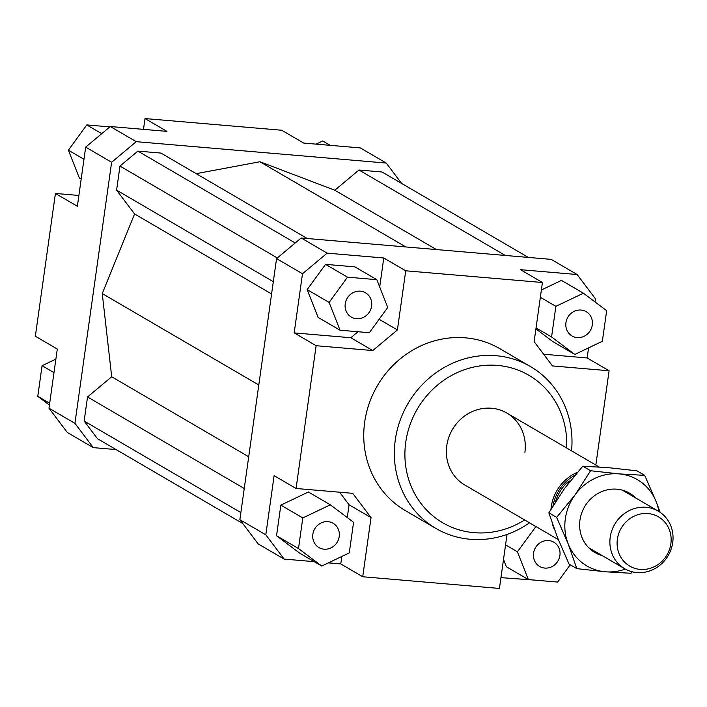 <?xml version="1.0" encoding="UTF-8"?>
<svg xmlns="http://www.w3.org/2000/svg" width="707" height="707" viewBox="0 0 707 707"><rect width="100%" height="100%" fill="white"/><g stroke="black" fill="none" stroke-linecap="round" stroke-linejoin="round"><path stroke-width="1.06" d="M670.386 551.133A33.326 30.967 -59.7 0 1 628.779 570.699A33.326 30.967 -59.7 0 1 624.652 568.711A33.326 30.967 -59.7 0 1 612.536 528.721A33.326 30.967 -59.7 0 1 654.143 509.164A33.326 30.967 -59.7 0 1 658.27 511.143A33.326 30.967 -59.7 0 1 670.386 551.133M574.906 475.254A40.617 37.736 120.3 0 0 555.658 496.756A40.617 37.736 120.3 0 0 553.051 505.735M555.481 501.837A40.617 37.736 -59.7 0 1 556.992 497.534A40.617 37.736 -59.7 0 1 569.082 480.91L569.913 481.396M577.363 472.356A41.66 38.708 120.3 0 0 554.182 496.067A41.66 38.708 120.3 0 0 551.009 509.137M552.176 523.056A41.66 38.708 120.3 0 0 554.368 529.296M654.974 515.156A28.519 26.495 120.3 0 0 619.367 531.894A28.519 26.495 120.3 0 0 633.269 567.809A28.519 26.495 120.3 0 0 668.875 551.071A28.519 26.495 120.3 0 0 654.974 515.156M567.712 484.233L569.082 480.91M558.309 539.618L464.826 485.02A41.66 38.708 -59.7 0 1 446.771 445.702A41.66 38.708 -59.7 0 1 506.839 413.065A41.66 38.708 -59.7 0 1 524.894 452.383M533.546 553.174A14.06 13.062 -59.7 0 1 553.82 542.163A14.06 13.062 -59.7 0 1 559.909 555.437A14.06 13.062 -59.7 0 1 539.635 566.448A14.06 13.062 -59.7 0 1 533.546 553.174M327.968 521.66A14.06 13.062 -59.7 0 1 333.121 523.286A14.06 13.062 -59.7 0 1 338.529 539.37A14.06 13.062 -59.7 0 1 324.098 549.189A14.06 13.062 -59.7 0 1 318.945 547.563A14.06 13.062 -59.7 0 1 313.528 531.478A14.06 13.062 -59.7 0 1 327.968 521.66M371.608 306.069A14.06 13.062 -59.7 0 1 351.335 317.081A14.06 13.062 -59.7 0 1 345.237 303.816A14.06 13.062 -59.7 0 1 365.519 292.804A14.06 13.062 -59.7 0 1 371.608 306.069M577.186 337.593A14.06 13.062 -59.7 0 1 572.025 335.966A14.06 13.062 -59.7 0 1 566.616 319.882A14.06 13.062 -59.7 0 1 581.057 310.055A14.06 13.062 -59.7 0 1 586.209 311.681A14.06 13.062 -59.7 0 1 591.618 327.765A14.06 13.062 -59.7 0 1 577.186 337.593M435.901 528.438L405.305 510.569A93.739 87.094 -59.7 0 1 364.688 422.106A93.739 87.094 -59.7 0 1 499.849 348.684L530.436 366.544A93.739 87.094 120.3 0 0 395.284 439.975A93.739 87.094 120.3 0 0 435.901 528.438A93.739 87.094 120.3 0 0 529.534 522.809M524.638 519.954A85.406 79.352 -59.7 0 1 439.586 520.829A85.406 79.352 -59.7 0 1 405.756 442.193A85.406 79.352 -59.7 0 1 493.804 365.192A85.406 79.352 -59.7 0 1 566.652 447.999M571.548 450.863A93.739 87.094 120.3 0 0 530.436 366.544M143.486 129.363L145.006 118.555L281.722 130.247L303.665 143.07L360.305 147.913L386.243 163.061L401.629 183.44M145.006 118.555L166.949 131.369L110.31 126.526L85.68 147.118L111.618 162.265L136.248 141.674L110.31 126.526M136.248 141.674L386.243 163.061M116.107 449.572L93.253 447.619L74.924 423.343L111.618 162.265M307.245 238.506L160.94 153.074L137.892 151.104L119.978 166.083L116.593 190.148L134.577 213.965L102.259 293.573L111.697 376.76L87.527 396.972L84.142 421.036L97.478 438.693L242.81 523.56M528.332 257.428L382.027 171.987L358.979 170.016L334.8 190.227L259.929 161.753L196.192 173.666M85.68 147.118L77.363 206.276L55.42 193.453L35.35 336.232L57.294 349.046L48.986 408.195L67.315 432.472L93.253 447.619M74.924 423.343L48.986 408.195M55.42 193.453L78.884 195.459M339.59 492.205L349.081 504.78L371.034 517.604L362.718 576.753L499.434 588.445L507.025 534.439M284.134 559.087L265.805 534.81L239.867 519.663L258.196 543.939L284.134 559.087L314.235 561.658M534.572 580.102L500.954 577.637M362.718 576.753L340.774 563.93L328.375 562.869M276.561 258.594L302.499 273.742L327.129 253.141L383.768 257.984L405.721 270.799L542.428 282.5L520.485 269.685L577.124 274.528L551.186 259.381L301.191 237.994L276.561 258.594L239.867 519.663M327.129 253.141L301.191 237.994M357.989 331.742L350.822 337.734L294.183 332.891L302.499 273.742M383.768 257.984L379.694 287.007M325.547 264.356L354.861 266.866L376.813 279.68L347.49 277.171L325.547 264.356L307.156 289.614L318.088 317.39L340.04 330.204L369.354 332.714L387.745 307.448L376.813 279.68M577.124 274.528L595.453 298.805L595.011 301.924M588.551 347.888L587.137 357.954L609.089 370.768L595.842 465.038M587.137 357.954L543.621 354.225M574.818 354.446L602.355 341.304L606.659 310.691L583.425 293.211L555.879 306.343L551.575 336.965L574.818 354.446L552.865 341.622L535.915 328.87M541.385 289.976L561.473 280.387L583.425 293.211M371.034 517.604L352.705 493.327L296.065 488.484L316.126 345.705L294.183 332.891M265.805 534.81L274.113 475.661L296.065 488.484M350.822 337.734L372.766 350.548L397.405 329.948L379.129 319.281M405.721 270.799L397.405 329.948M542.428 282.5L534.121 341.649L552.45 365.926L609.089 370.768M551.575 336.965L536.056 327.898M555.879 306.343L540.351 297.276M347.49 277.171L329.108 302.437L340.04 330.204M329.108 302.437L307.156 289.614M372.766 350.548L316.126 345.705M276.543 535.747L280.847 505.125L308.385 491.992L330.337 504.807L302.79 517.939L298.495 548.561L276.543 535.747L299.786 553.228L321.729 566.042L349.267 552.901L353.571 522.287L330.337 504.807M302.79 517.939L280.847 505.125M298.495 548.561L321.729 566.042M349.081 504.78L347.287 517.559M341.826 556.453L340.774 563.93M535.941 526.547L517.409 551.796L528.341 579.563L557.664 582.073L570.24 564.796M528.341 579.563L506.398 566.749L503.517 559.431M517.409 551.796L505.558 544.876M535.791 526.538L529.481 522.844M316.064 144.131L322.71 140.958L330.204 145.342M81.19 179.048L79.325 177.952L68.393 150.184L86.775 124.927L109.868 126.898M86.775 124.927L101.764 133.676M68.393 150.184L83.965 159.278M49.428 405.076L37.78 396.309L42.084 365.696L53.979 372.642M37.78 396.309L49.676 403.264M42.084 365.696L55.88 359.112M240.866 512.557L84.142 421.036M244.242 488.493L87.527 396.972M248.705 456.766L111.697 376.76M258.789 384.988L102.259 293.573M436.405 249.562L334.8 190.227M405.818 246.946L259.929 161.753M505.284 255.457L358.979 170.016M271.585 293.971L134.577 213.965M273.317 281.669L116.593 190.148M277.312 257.958L119.978 166.083M295.226 242.978L137.892 151.104M644.713 475.369L656.229 501.837A49.994 46.45 120.3 0 0 619.076 473.884A49.994 46.45 120.3 0 0 575.047 494.891L590.592 470.738L619.076 473.884L644.713 475.369L636.927 470.818L608.435 467.672L582.798 466.187L564.398 488.678L548.853 512.822L557.523 537.629L569.038 564.089L576.832 568.64L568.163 543.842L556.648 517.374L575.047 494.891A49.994 46.45 120.3 0 0 565.326 518.832A49.994 46.45 120.3 0 0 568.163 543.842A49.994 46.45 120.3 0 0 605.316 571.786A49.994 46.45 120.3 0 0 625.297 569.073M602.125 555.552A34.369 31.93 -59.7 0 1 579.97 520.078A34.369 31.93 -59.7 0 1 602.302 491.392A34.369 31.93 -59.7 0 1 635.743 497.993M658.906 511.532A49.994 46.45 120.3 0 0 656.229 501.837L660.17 512.363M632.279 571.804L630.953 573.271L605.316 571.786L576.832 568.64M548.853 512.822L556.648 517.374M582.798 466.187L590.592 470.738M589.311 548.075L624.652 568.711M506.839 413.065L599.138 466.974M622.929 490.508L658.27 511.143"/></g></svg>
